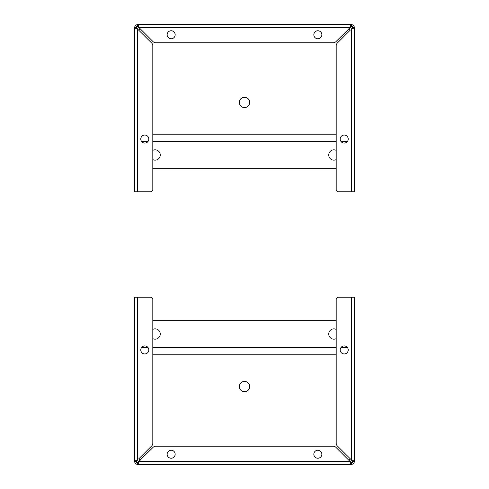 <?xml version="1.0" encoding="UTF-8"?>
<svg xmlns="http://www.w3.org/2000/svg" width="489" height="489" viewBox="0 0 489 489"><rect width="100%" height="100%" fill="white"/><g stroke="black" fill="none" stroke-linecap="round" stroke-linejoin="round"><path stroke-width="0.73" d="M352.282 460.797L337.367 445.999A4.034 4.034 0 0 1 336.188 443.144L336.188 299.543A2.292 2.292 0 0 1 338.48 297.251L354.525 297.251L354.525 461.5L353.633 463.658L351.475 464.55L137.525 464.55L135.367 463.658L134.475 461.5L134.475 297.251L150.52 297.251A2.292 2.292 0 0 1 152.812 299.543L152.812 443.144A4.034 4.034 0 0 1 151.633 445.999L138.803 458.823A9.169 9.169 0 0 0 140.202 460.216M138.228 462.307L138.925 461.494C138.46 463.352 137.996 464.367 137.525 464.55L137.525 462.643L136.718 462.307L136.382 461.5L134.475 461.5C134.652 461.029 135.673 460.565 137.525 460.1L137.525 297.251M350.778 462.307L351.475 462.643L351.475 464.55C351.01 464.373 350.54 463.352 350.075 461.494L335.974 447.392A4.034 4.034 0 0 0 333.119 446.212L155.881 446.212A4.034 4.034 0 0 0 153.026 447.392L137.525 462.643M134.475 354.525L134.475 461.494M135.367 463.658L136.718 462.307M321.86 454.238A4.01 4.01 0 0 1 315.845 457.71A4.01 4.01 0 0 1 315.845 450.76A4.01 4.01 0 0 1 321.86 454.238M175.16 454.238A4.01 4.01 0 0 1 169.145 457.71A4.01 4.01 0 0 1 169.145 450.76A4.01 4.01 0 0 1 175.16 454.238M353.633 463.658L352.282 462.307L351.475 462.643L348.798 460.216A9.169 9.169 0 0 0 350.197 458.823M351.475 297.251L351.475 460.1C353.327 460.565 354.348 461.029 354.525 461.5L352.618 461.5L352.282 462.307M136.718 460.797L136.382 461.494L137.525 460.1M351.475 460.1L352.618 461.5M148.803 349.941A4.01 4.01 0 0 1 142.782 353.413A4.01 4.01 0 0 1 142.782 346.469A4.01 4.01 0 0 1 148.803 349.941M348.223 349.941A4.01 4.01 0 0 1 342.202 353.413A4.01 4.01 0 0 1 342.202 346.469A4.01 4.01 0 0 1 348.223 349.941M244.5 381.432A5.159 5.159 0 0 1 248.968 389.165A5.159 5.159 0 0 1 240.032 389.165A5.159 5.159 0 0 1 244.5 381.432M152.812 329.39A5.159 5.159 0 0 1 160.123 335.191A5.159 5.159 0 0 1 152.812 338.632M336.188 338.632A5.159 5.159 0 0 1 328.877 335.191A5.159 5.159 0 0 1 336.188 329.39M152.812 320.258L336.188 320.258M136.718 28.203L151.633 43.001A4.034 4.034 0 0 1 152.812 45.856L152.812 189.457A2.292 2.292 0 0 1 150.52 191.749L134.475 191.749L134.475 27.506L135.367 25.342L137.525 24.45L351.475 24.45L353.633 25.342L354.525 27.5L354.525 191.749L338.48 191.749A2.292 2.292 0 0 1 336.188 189.457L336.188 45.856A4.034 4.034 0 0 1 337.367 43.001L350.197 30.177A9.169 9.169 0 0 0 348.798 28.784M350.772 26.693L350.075 27.506C350.54 25.648 351.004 24.633 351.475 24.45L351.475 26.357L352.282 26.693L352.618 27.5L354.525 27.5C354.348 27.971 353.327 28.435 351.475 28.9L351.475 191.749M138.222 26.693L137.525 26.357L137.525 24.45C137.99 24.627 138.46 25.648 138.925 27.506L153.026 41.608A4.034 4.034 0 0 0 155.881 42.787L333.119 42.787A4.034 4.034 0 0 0 335.974 41.608L351.475 26.357M354.525 134.475L354.525 27.506M353.633 25.342L352.282 26.693M167.14 34.768A4.01 4.01 0 0 1 173.155 31.29A4.01 4.01 0 0 1 173.155 38.24A4.01 4.01 0 0 1 167.14 34.768M313.84 34.768A4.01 4.01 0 0 1 319.855 31.29A4.01 4.01 0 0 1 319.855 38.24A4.01 4.01 0 0 1 313.84 34.768M135.367 25.342L136.718 26.693L137.525 26.357L140.202 28.784A9.169 9.169 0 0 0 138.803 30.177M137.525 191.749L137.525 28.9C135.673 28.435 134.652 27.971 134.475 27.506L136.382 27.506L136.718 26.693M352.282 28.203L352.618 27.506L351.475 28.9M137.525 28.9L136.382 27.506M340.197 139.059A4.01 4.01 0 0 1 346.218 135.587A4.01 4.01 0 0 1 346.218 142.531A4.01 4.01 0 0 1 340.197 139.059M140.777 139.059A4.01 4.01 0 0 1 146.798 135.587A4.01 4.01 0 0 1 146.798 142.531A4.01 4.01 0 0 1 140.777 139.059M244.5 107.568A5.159 5.159 0 0 1 240.032 99.835A5.159 5.159 0 0 1 248.968 99.835A5.159 5.159 0 0 1 244.5 107.568M336.188 159.61A5.159 5.159 0 0 1 328.877 153.809A5.159 5.159 0 0 1 336.188 150.367M152.812 150.367A5.159 5.159 0 0 1 160.123 153.809A5.159 5.159 0 0 1 152.812 159.61M336.188 168.742L152.812 168.742M350.075 461.5L138.925 461.5M336.188 355.002L152.812 355.002M336.188 354.207L152.812 354.207M347.612 347.813L340.809 347.813M336.188 347.813L152.812 347.813M148.191 347.813L141.388 347.813M141.596 347.514L147.984 347.514M152.812 347.514L336.188 347.514M341.016 347.514L347.404 347.514M138.925 27.506L350.075 27.506M152.812 133.998L336.188 133.998M152.812 134.793L336.188 134.793M141.388 141.187L148.191 141.187M152.812 141.187L336.188 141.187M340.809 141.187L347.612 141.187M347.404 141.486L341.016 141.486M336.188 141.486L152.812 141.486M147.984 141.486L141.596 141.486"/></g></svg>
